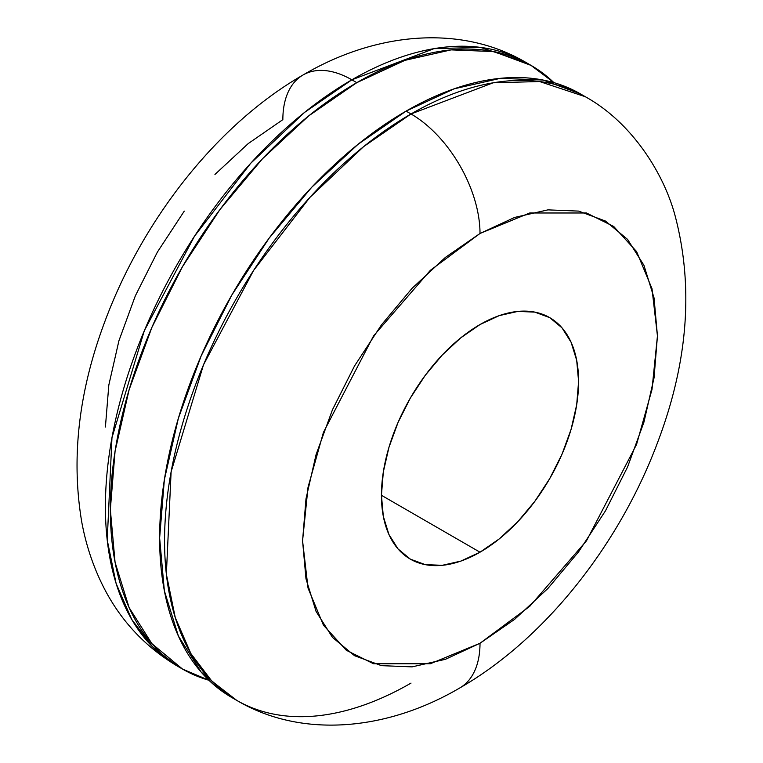 <?xml version="1.0" encoding="UTF-8"?>
<svg xmlns="http://www.w3.org/2000/svg" width="763" height="763" viewBox="0 0 763 763"><rect width="100%" height="100%" fill="white"/><g stroke="black" fill="none" stroke-linecap="round" stroke-linejoin="round"><path stroke-width="1.14" d="M480.013 552.202L381.433 495.292L383.322 471.992L388.939 447.395L398.048 422.454L410.303 398.133L425.239 375.348L442.282 354.986L460.776 337.837L480.013 324.542A139.41 80.487 -60 0 1 549.713 317.637A139.41 80.487 -60 0 1 571.086 429.35A139.41 80.487 -60 0 1 480.013 552.202L460.776 561.12L442.282 565.316L425.239 564.639L410.303 559.107L398.048 548.94L388.939 534.52L383.322 516.398L381.433 495.292L480.013 552.202A139.41 80.487 -60 0 1 410.303 559.107A139.41 80.487 -60 0 1 388.939 447.395A139.41 80.487 -60 0 1 480.013 324.542L499.24 315.624L517.734 311.428L534.777 312.105L549.713 317.637L561.978 327.813L571.086 342.234L576.694 360.346L578.592 381.462L576.694 404.762L571.086 429.35L561.978 454.29L549.713 478.62L534.777 501.405L517.734 521.758L499.24 538.916L480.013 552.202M182.519 669.065L208.919 680.262A348.529 201.222 -60 0 1 182.519 669.065L177.598 666.223L152.714 647.005L131.713 619.413L116.119 583.476L107.221 540.032L111.97 437.676L144.35 330.656L194.489 236.244L250.684 163.311L304.513 112.447L351.857 79.81A97.588 56.348 -120 0 0 303.064 74.974A97.588 56.348 60 0 1 351.857 79.81A348.529 201.222 120 0 0 124.169 386.936A348.529 201.222 120 0 0 177.598 666.223C144.188 646.366 118.933 618.85 101.841 583.676C92.437 564.277 85.733 543.695 81.736 521.93C71.016 458.124 78.656 391.514 104.655 322.091C142.633 219.401 217.341 124.159 303.064 74.974C375.673 32.16 460.928 24.092 526.117 62.547A348.529 201.222 120 0 0 351.857 79.81L356.788 82.662L351.857 79.81L434.004 48.66L480.423 47.373L526.117 62.547L531.048 65.399L493.709 51.569L451.095 49.872L404.867 60.363L356.788 82.662L308.71 115.881L262.472 158.771L219.868 209.663L182.519 266.621L151.875 327.441L129.1 389.788L115.07 451.267L110.339 509.522L115.07 562.302L129.1 607.586L151.875 643.638L182.519 669.065A348.529 201.222 -60 0 1 129.1 389.788A348.529 201.222 -60 0 1 356.788 82.662A348.529 201.222 -60 0 1 531.048 65.399A348.529 201.222 -60 0 1 553.938 82.652L531.048 65.399M411.009 113.964L406.078 111.112A348.529 201.222 120 0 0 178.389 418.238A348.529 201.222 120 0 0 231.809 697.525L201.165 672.098L178.389 636.046L164.36 590.762L159.629 537.972L164.36 479.727L178.389 418.238L201.165 355.892L231.809 295.071L269.158 238.123L311.762 187.231L358 144.341L406.078 111.112L411.009 113.964L363.655 146.591L309.826 197.464L253.631 270.388L203.502 364.809L171.112 471.83L166.363 574.177L175.271 617.62L190.864 653.557L211.866 681.159L236.74 700.367A348.529 201.222 -60 0 1 183.32 421.09A348.529 201.222 -60 0 1 411.009 113.964A97.588 56.348 60 0 1 480.013 233.478A97.588 56.348 -120 0 0 411.009 113.964A348.529 201.222 -60 0 1 585.269 96.701L539.575 81.527L493.156 82.805L411.009 113.964M411.009 683.104A348.529 201.222 -60 0 1 236.74 700.367L231.809 697.525M236.74 700.367C300.603 738.298 385.849 731.44 459.803 687.94A97.588 56.348 -120 0 0 480.013 643.266L430.322 663.753L373.546 663.753L346.326 650.286L323.445 625.193L308.033 588.101L302.568 540.824L308.033 487.233L323.445 432.344L373.546 335.93L430.322 270.36L480.013 233.478L445.392 257.408L412.106 288.28L381.433 324.924L354.537 365.935L332.477 409.721L316.073 454.614L305.982 498.878L302.568 540.824L305.982 578.821L316.073 611.43L332.477 637.391L354.537 655.694L381.433 665.651L412.106 666.872L445.392 659.318L480.013 643.266L514.624 619.346L547.91 588.464L578.592 551.821L605.479 510.819L627.548 467.023L643.943 422.139L654.044 377.866L657.448 335.93L654.044 297.923L643.943 265.314L627.548 239.363L605.479 221.051L578.592 211.093L547.91 209.873L514.624 217.436L480.013 233.478L529.694 212.991L586.48 212.991L613.7 226.468L636.58 251.561L651.993 288.643L657.448 335.93L651.993 389.521L636.58 444.4L586.48 540.824L529.694 606.385L480.013 643.266A97.588 56.348 60 0 1 459.803 687.94C545.135 638.984 619.556 544.391 657.696 442.216C688.073 362.091 693.834 286.468 674.997 215.357C663.324 172.009 630.925 121.832 585.269 96.701L580.338 93.849A348.529 201.222 120 0 0 406.078 111.112L454.157 88.823L500.385 78.322L542.998 80.029L580.338 93.859M214.947 174.45L248.233 143.578L282.854 119.657A97.588 56.348 60 0 1 303.064 74.974M105.408 426.994L108.823 385.048L118.914 340.784L135.318 295.891L157.378 252.105L184.274 211.103"/></g></svg>
